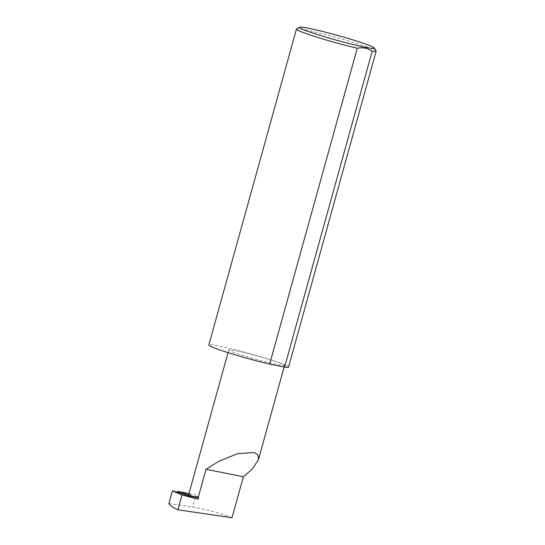 <?xml version="1.0" encoding="UTF-8"?>
<svg xmlns="http://www.w3.org/2000/svg" width="545" height="545" viewBox="0 0 545 545"><rect width="100%" height="100%" fill="white"/><g stroke="black" fill="none" stroke-linecap="round" stroke-linejoin="round"><path stroke-width="0.41" stroke-dasharray="2.73 2.04" d="M288.55 367.085A41.365 2.596 15.5 0 0 275.361 361.396A28.946 1.819 -164.5 0 1 284.592 365.382A28.946 1.819 -164.5 0 1 267.82 362.445A28.946 1.819 -164.5 0 1 238.029 353.889A28.946 1.819 -164.5 0 1 228.798 349.904A28.946 1.819 -164.5 0 1 245.57 352.84A28.946 1.819 -164.5 0 1 275.361 361.396A41.365 2.596 15.5 0 0 232.79 349.168A41.365 2.596 15.5 0 0 208.824 344.978M232 517.75C222.721 513.935 201.057 508.029 192.603 507.007L168.848 503.519M188.774 494.24A28.946 1.819 -164.5 0 1 195.934 494.989L192.603 507.007M376.118 51.032A41.365 2.596 15.5 0 0 362.963 45.521A41.365 2.596 15.5 0 0 321.55 33.579A41.365 2.596 15.5 0 0 296.548 28.967M188.958 493.586L195.934 494.989M228.042 352.635L228.798 349.904M284.136 367.023L284.592 365.382"/><path stroke-width="0.82" d="M181.996 495.003L177.895 509.8L232 517.75L243.37 476.766L206.03 469.259L198.448 496.618L198.584 497.96A0.824 0.545 -71.4 0 1 197.774 499.056L181.996 495.003L172.356 490.868L168.868 503.58L172.383 490.895M188.958 493.586L177.82 491.345L193.55 496.645A28.946 1.819 -164.5 0 1 188.774 494.24L228.042 352.635M193.55 496.645L198.448 496.618M311.876 32.727A38.886 2.439 -164.5 0 1 299.593 27.25A38.886 2.439 -164.5 0 1 323.096 31.59A38.886 2.439 -164.5 0 1 362.023 42.81A38.886 2.439 -164.5 0 1 374.388 47.994A38.886 2.439 -164.5 0 1 352.969 44.486A38.886 2.439 -164.5 0 1 311.876 32.727M299.593 27.25L296.548 28.967A41.365 2.596 15.5 0 0 296.425 29.103A41.365 2.596 15.5 0 0 309.615 34.791A41.365 2.596 15.5 0 0 357.261 48.239L269.659 364.115A41.365 2.596 15.5 0 1 222.013 350.667A41.365 2.596 15.5 0 1 208.824 344.978L296.425 29.103M177.895 509.8C172.383 507.123 169.372 505.052 168.868 503.58M177.82 491.345A0.824 0.545 -71.4 0 1 177.036 492.067L172.356 490.868M357.261 48.239C362.841 47.136 367.82 48.137 372.201 51.244A41.365 2.596 15.5 0 0 376.152 51.21A41.365 2.596 15.5 0 0 376.118 51.032L374.388 47.994M372.201 51.244L284.599 367.119A41.365 2.596 15.5 0 0 288.55 367.085L376.152 51.21M284.599 367.119L269.659 364.115M243.37 476.766L252.335 469.034L258.425 459.735L258.173 455.259L254.236 452.425L237.429 453.74L218.886 461.281L206.03 469.259M177.036 492.067L197.774 499.056M193.904 496.386L198.584 497.96M258.425 459.735L284.136 367.023"/></g></svg>
